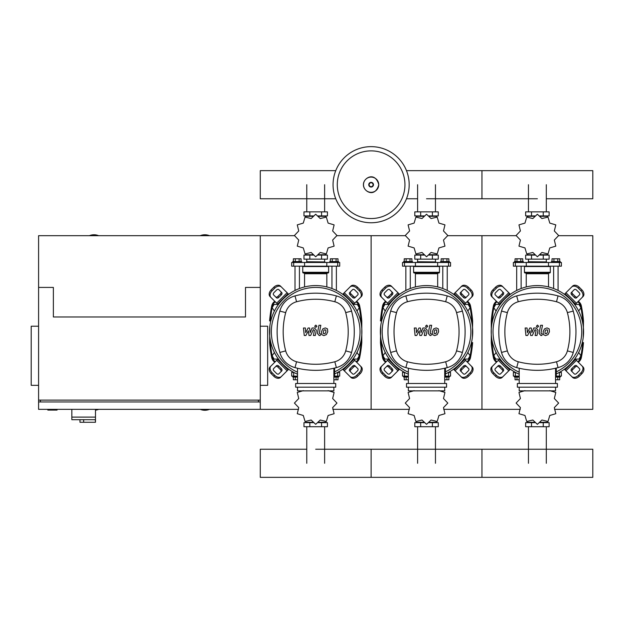 <?xml version="1.0" encoding="UTF-8"?>
<svg xmlns="http://www.w3.org/2000/svg" width="624" height="624" viewBox="0 0 624 624"><rect width="100%" height="100%" fill="white"/><g stroke="black" fill="none" stroke-linecap="round" stroke-linejoin="round"><path stroke-width="0.94" d="M47.83 409.344L47.83 410.085L57.065 410.085L57.065 409.344M38.587 326.212L31.2 326.212L31.2 385.328L38.587 385.328M260.27 326.212L267.665 326.212L267.665 385.328L260.27 385.328M40.435 401.957L40.435 400.109M258.43 401.957L258.43 400.109M260.27 409.344L260.27 235.693L260.27 287.422L245.497 287.422L245.497 316.976L53.368 316.976L53.368 287.422L38.587 287.422L38.587 400.109L260.27 400.109L260.27 401.957L38.587 401.957L38.587 409.344L298.561 409.344M71.846 409.344L71.846 417.105L95.488 417.105L95.488 409.344M71.846 419.695L71.846 417.105L95.488 417.105L95.488 422.276L95.277 419.695L71.846 419.695L79.973 419.695L79.973 422.276L95.277 422.276M83.663 419.695L83.663 422.276M209.469 235.693A12.004 12.004 0 0 0 200.234 235.693M98.631 235.693A12.004 12.004 0 0 0 89.396 235.693M95.488 410.179A12.004 12.004 0 0 0 98.631 409.344M294.458 235.693L38.587 235.693L38.587 287.422M38.587 400.109L38.587 401.957M200.234 409.344A12.004 12.004 0 0 0 209.469 409.344M578.666 311.064L580.936 307.741L579.017 304.418L575.18 304.418L574.922 304.863M467.828 311.064L470.098 307.741L468.172 304.418L464.334 304.418L464.077 304.863M356.983 311.064L359.252 307.741L357.334 304.418L353.496 304.418L353.239 304.863M499.84 304.863L499.582 304.418L495.737 304.418L493.818 307.741L496.088 311.064M388.994 304.863L388.736 304.418L384.899 304.418L382.98 307.741L385.25 311.064M278.148 304.863L277.898 304.418L274.053 304.418L272.134 307.741L274.404 311.064M574.922 358.66L575.18 359.096L579.017 359.096L580.936 355.774L578.666 352.451M464.077 358.66L464.334 359.096L468.172 359.096L470.098 355.774L467.828 352.451M353.239 358.66L353.496 359.096L357.334 359.096L359.252 355.774L356.983 352.451M496.088 352.451L493.818 355.774L495.737 359.096L499.582 359.096L499.84 358.66M385.25 352.451L382.98 355.774L384.899 359.096L388.736 359.096L388.994 358.66M274.404 352.451L272.134 355.774L274.053 359.096L277.898 359.096L278.148 358.66M409.172 184.704A38.056 38.056 0 0 1 371.116 222.76A38.056 38.056 0 0 1 333.06 184.704A38.056 38.056 0 0 1 371.116 146.648A38.056 38.056 0 0 1 409.172 184.704A38.056 38.056 0 0 0 371.116 146.648A38.056 38.056 0 0 0 333.06 184.704M371.116 150.875A33.829 33.829 0 0 1 404.945 184.704A33.829 33.829 0 0 1 371.116 218.54A33.829 33.829 0 0 1 337.28 184.704A33.829 33.829 0 0 1 371.116 150.875M546.304 198.767L592.8 198.767L592.8 170.648L481.954 170.648L481.954 198.767L481.954 170.648L406.481 170.648M335.751 170.648L260.27 170.648L260.27 198.767L335.751 198.767M516.688 290.464L516.688 266.175M521.126 288.53L521.126 266.175M514.472 262.478L514.472 261.557L523.341 261.557L523.341 262.478M515.065 261.557L515.065 258.788L522.748 258.788L522.748 261.557M520.822 258.788L520.822 261.557M516.984 258.788L516.984 261.557M558.067 290.464L558.067 266.175M553.636 288.53L553.636 266.175M560.29 262.478L560.29 261.557L551.421 261.557L551.421 262.478M559.689 261.557L559.689 258.788L553.933 258.788L553.933 261.557M553.933 258.788L552.014 258.788L552.014 261.557M557.77 258.788L557.77 261.557M554.33 240.053L558.62 235.544A21.247 21.247 0 0 0 558.62 235.474L554.33 230.966L555.797 224.921A21.247 21.247 0 0 0 555.758 224.858L549.791 223.103L548.028 217.129A21.247 21.247 0 0 0 547.973 217.097L541.921 218.556L537.412 214.266A21.247 21.247 0 0 0 537.342 214.266L532.834 218.556L526.789 217.097A21.247 21.247 0 0 0 526.726 217.129L524.971 223.103L518.996 224.858A21.247 21.247 0 0 0 518.965 224.921L520.424 230.966L516.134 235.474A21.247 21.247 0 0 0 516.134 235.544L520.424 240.053L518.965 246.106A21.247 21.247 0 0 0 518.996 246.16L524.971 247.923L526.726 253.89A21.247 21.247 0 0 0 526.789 253.929L532.834 252.463L537.342 256.753A21.247 21.247 0 0 0 537.412 256.753L541.921 252.463L547.973 253.929A21.247 21.247 0 0 0 548.028 253.89L549.791 247.923L555.758 246.16A21.247 21.247 0 0 0 555.797 246.106L554.33 240.053M543.247 211.864L543.247 215.927L549.112 215.927L549.112 211.864L525.65 211.864L525.65 215.927L534.955 215.927M543.247 215.927L539.807 215.927M531.515 211.864L531.515 215.927M528.325 261.745L546.616 261.924L528.325 261.745M543.247 259.155L543.247 255.091L549.112 255.091L549.112 259.155L525.65 259.155L525.65 255.091L534.955 255.091M543.247 255.091L539.807 255.091M531.515 259.155L531.515 255.091M548.496 266.175L561.397 266.175L561.397 262.478L513.365 262.478L513.365 266.175L548.496 266.175L548.496 262.478M539.916 254.725L547.537 254.725L547.537 254.116M534.846 254.725L527.218 254.725L527.218 254.124M527.218 216.902L527.218 216.294L534.846 216.294M539.916 216.294L547.537 216.294L547.537 216.902M537.381 273.008L525.19 273.008A0.741 0.741 0 0 1 524.449 272.275L524.449 266.542L550.313 266.542L550.313 272.275A0.741 0.741 0 0 1 549.572 273.008L525.502 273.008A0.741 0.741 0 0 1 526.243 273.749L548.519 273.749A0.741 0.741 0 0 1 549.26 273.008M405.85 290.464L405.85 266.175M410.28 288.53L410.28 266.175M403.627 262.478L403.627 261.557L412.495 261.557L412.495 262.478M404.227 261.557L404.227 258.788L411.902 258.788L411.902 261.557M409.984 258.788L409.984 261.557M406.146 258.788L406.146 261.557M447.229 290.464L447.229 266.175M442.79 288.53L442.79 266.175M449.444 262.478L449.444 261.557L440.575 261.557L440.575 262.478M448.851 261.557L448.851 258.788L443.087 258.788L443.087 261.557M443.087 258.788L441.168 258.788L441.168 261.557M446.932 258.788L446.932 261.557M443.492 240.053L447.782 235.544A21.247 21.247 0 0 0 447.782 235.474L443.492 230.966L444.951 224.921A21.247 21.247 0 0 0 444.92 224.858L438.945 223.103L437.19 217.129A21.247 21.247 0 0 0 437.128 217.097L431.083 218.556L426.574 214.266A21.247 21.247 0 0 0 426.504 214.266L421.996 218.556L415.943 217.097A21.247 21.247 0 0 0 415.888 217.129L414.125 223.103L408.158 224.858A21.247 21.247 0 0 0 408.119 224.921L409.586 230.966L405.296 235.474A21.247 21.247 0 0 0 405.296 235.544L409.586 240.053L408.119 246.106A21.247 21.247 0 0 0 408.158 246.16L414.125 247.923L415.888 253.89A21.247 21.247 0 0 0 415.943 253.929L421.996 252.463L426.504 256.753A21.247 21.247 0 0 0 426.574 256.753L431.083 252.463L437.128 253.929A21.247 21.247 0 0 0 437.19 253.89L438.945 247.923L444.92 246.16A21.247 21.247 0 0 0 444.951 246.106L443.492 240.053M432.401 211.864L432.401 215.927L438.266 215.927L438.266 211.864L414.804 211.864L414.804 215.927L424.109 215.927M432.401 215.927L428.961 215.927M420.67 211.864L420.67 215.927M417.487 261.745L435.77 261.924L417.487 261.745M432.401 259.155L432.401 255.091L438.266 255.091L438.266 259.155L414.804 259.155L414.804 255.091L424.109 255.091M432.401 255.091L428.961 255.091M420.67 259.155L420.67 255.091M437.65 266.175L450.551 266.175L450.551 262.478L402.519 262.478L402.519 266.175L437.65 266.175L437.65 262.478M429.07 254.725L436.699 254.725L436.699 254.116M424 254.725L416.38 254.725L416.38 254.124M416.38 216.902L416.38 216.294L424 216.294M429.07 216.294L436.699 216.294L436.699 216.902M426.535 273.008L414.344 273.008A0.741 0.741 0 0 1 413.603 272.275L413.603 266.542L439.468 266.542L439.468 272.275A0.741 0.741 0 0 1 438.727 273.008L438.415 273.008A0.741 0.741 0 0 0 437.674 273.749L415.397 273.749A0.741 0.741 0 0 0 414.656 273.008L438.727 273.008M295.004 290.464L295.004 266.175M299.434 288.53L299.434 266.175M292.789 262.478L292.789 261.557L301.657 261.557L301.657 262.478M293.381 261.557L293.381 258.788L301.064 258.788L301.064 261.557M299.138 258.788L299.138 261.557M295.3 258.788L295.3 261.557M336.383 290.464L336.383 266.175M331.952 288.53L331.952 266.175M338.606 262.478L338.606 261.557L329.737 261.557L329.737 262.478M338.005 261.557L338.005 258.788L332.249 258.788L332.249 261.557M332.249 258.788L330.33 258.788L330.33 261.557M336.086 258.788L336.086 261.557M332.647 240.053L336.937 235.544A21.247 21.247 0 0 0 336.937 235.474L332.647 230.966L334.113 224.921A21.247 21.247 0 0 0 334.074 224.858L328.107 223.103L326.344 217.129A21.247 21.247 0 0 0 326.29 217.097L320.237 218.556L315.728 214.266A21.247 21.247 0 0 0 315.658 214.266L311.15 218.556L305.105 217.097A21.247 21.247 0 0 0 305.042 217.129L303.287 223.103L297.313 224.858A21.247 21.247 0 0 0 297.281 224.921L298.74 230.966L294.45 235.474A21.247 21.247 0 0 0 294.45 235.544L298.74 240.053L297.281 246.106A21.247 21.247 0 0 0 297.313 246.16L303.287 247.923L305.042 253.89A21.247 21.247 0 0 0 305.105 253.929L311.15 252.463L315.658 256.753A21.247 21.247 0 0 0 315.728 256.753L320.237 252.463L326.29 253.929A21.247 21.247 0 0 0 326.344 253.89L328.107 247.923L334.074 246.16A21.247 21.247 0 0 0 334.113 246.106L332.647 240.053M321.563 211.864L321.563 215.927L327.428 215.927L327.428 211.864L303.966 211.864L303.966 215.927L313.271 215.927M321.563 215.927L318.123 215.927M309.832 211.864L309.832 215.927M306.641 261.745L324.932 261.924L306.641 261.745M321.563 259.155L321.563 255.091L327.428 255.091L327.428 259.155L303.966 259.155L303.966 255.091L313.271 255.091M321.563 255.091L318.123 255.091M309.832 259.155L309.832 255.091M326.812 266.175L339.713 266.175L339.713 262.478L291.681 262.478L291.681 266.175L326.812 266.175L326.812 262.478M318.232 254.725L325.853 254.725L325.853 254.116M313.162 254.725L305.534 254.725L305.534 254.124M305.534 216.902L305.534 216.294L313.162 216.294M318.232 216.294L325.853 216.294L325.853 216.902M315.697 273.008L303.506 273.008A0.741 0.741 0 0 1 302.765 272.275L302.765 266.542L328.63 266.542L328.63 272.275A0.741 0.741 0 0 1 327.889 273.008L327.577 273.008A0.741 0.741 0 0 0 326.836 273.749L304.559 273.749A0.741 0.741 0 0 0 303.818 273.008L327.889 273.008M514.472 376.093L514.472 377.021L519.199 377.021M516.984 377.021L516.984 379.79L515.065 379.79L515.065 377.021M516.984 379.79L519.199 379.79M560.29 376.093L560.29 377.021L556.296 377.021M557.77 377.021L557.77 379.79L559.689 379.79L559.689 377.021M557.77 379.79L555.555 379.79M524.971 390.655L518.996 392.418A21.247 21.247 0 0 0 518.965 392.473L520.424 398.525L516.134 403.034A21.247 21.247 0 0 0 516.134 403.104L520.424 407.605L518.965 413.657A21.247 21.247 0 0 0 518.996 413.72L524.971 415.475L526.726 421.45A21.247 21.247 0 0 0 526.789 421.481L532.834 420.014L537.342 424.312A21.247 21.247 0 0 0 537.412 424.312L541.921 420.014L547.973 421.481A21.247 21.247 0 0 0 548.028 421.45L549.791 415.475L555.758 413.72A21.247 21.247 0 0 0 555.797 413.657L554.33 407.605L558.62 403.104A21.247 21.247 0 0 0 558.62 403.034L554.33 398.525L555.797 392.473A21.247 21.247 0 0 0 555.758 392.418L549.791 390.655M531.515 426.715L531.515 422.651L525.65 422.651L525.65 426.715L549.112 426.715L549.112 422.651L539.807 422.651M531.515 422.651L534.955 422.651M543.247 426.715L543.247 422.651M515.44 372.403L513.365 372.403L513.365 376.093L519.199 376.093M556.296 376.093L561.397 376.093L561.397 372.403L559.315 372.403M547.537 421.676L547.537 422.276L539.916 422.276M534.846 422.276L527.218 422.276L527.218 421.676M403.627 376.093L403.627 377.021L408.361 377.021M406.146 377.021L406.146 379.79L404.227 379.79L404.227 377.021M406.146 379.79L408.361 379.79M449.444 376.093L449.444 377.021L445.45 377.021M446.932 377.021L446.932 379.79L448.851 379.79L448.851 377.021M446.932 379.79L444.717 379.79M414.125 390.655L408.158 392.418A21.247 21.247 0 0 0 408.119 392.473L409.586 398.525L405.296 403.034A21.247 21.247 0 0 0 405.296 403.104L409.586 407.605L408.119 413.657A21.247 21.247 0 0 0 408.158 413.72L414.125 415.475L415.888 421.45A21.247 21.247 0 0 0 415.943 421.481L421.996 420.014L426.504 424.312A21.247 21.247 0 0 0 426.574 424.312L431.083 420.014L437.128 421.481A21.247 21.247 0 0 0 437.19 421.45L438.945 415.475L444.92 413.72A21.247 21.247 0 0 0 444.951 413.657L443.492 407.605L447.782 403.104A21.247 21.247 0 0 0 447.782 403.034L443.492 398.525L444.951 392.473A21.247 21.247 0 0 0 444.92 392.418L438.945 390.655M420.67 426.715L420.67 422.651L414.804 422.651L414.804 426.715L438.266 426.715L438.266 422.651L428.961 422.651M420.67 422.651L424.109 422.651M432.401 426.715L432.401 422.651M404.602 372.403L402.519 372.403L402.519 376.093L408.361 376.093M445.45 376.093L450.551 376.093L450.551 372.403L448.477 372.403M436.699 421.676L436.699 422.276L429.07 422.276M424 422.276L416.38 422.276L416.38 421.676M292.789 376.093L292.789 377.021L297.515 377.021M295.3 377.021L295.3 379.79L293.381 379.79L293.381 377.021M295.3 379.79L297.515 379.79M338.606 376.093L338.606 377.021L334.612 377.021M336.086 377.021L336.086 379.79L338.005 379.79L338.005 377.021M336.086 379.79L333.871 379.79M303.287 390.655L297.313 392.418A21.247 21.247 0 0 0 297.281 392.473L298.74 398.525L294.45 403.034A21.247 21.247 0 0 0 294.45 403.104L298.74 407.605L297.281 413.657A21.247 21.247 0 0 0 297.313 413.72L303.287 415.475L305.042 421.45A21.247 21.247 0 0 0 305.105 421.481L311.15 420.014L315.658 424.312A21.247 21.247 0 0 0 315.728 424.312L320.237 420.014L326.29 421.481A21.247 21.247 0 0 0 326.344 421.45L328.107 415.475L334.074 413.72A21.247 21.247 0 0 0 334.113 413.657L332.647 407.605L336.937 403.104A21.247 21.247 0 0 0 336.937 403.034L332.647 398.525L334.113 392.473A21.247 21.247 0 0 0 334.074 392.418L328.107 390.655M309.832 426.715L309.832 422.651L303.966 422.651L303.966 426.715L327.428 426.715L327.428 422.651L318.123 422.651M309.832 422.651L313.271 422.651M321.563 426.715L321.563 422.651M293.756 372.403L291.681 372.403L291.681 376.093L297.515 376.093M334.612 376.093L339.713 376.093L339.713 372.403L337.631 372.403M325.853 421.676L325.853 422.276L318.232 422.276M313.162 422.276L305.534 422.276L305.534 421.676M315.697 449.233L592.8 449.233L592.8 477.352L481.954 477.352L481.954 449.233L481.954 477.352L371.116 477.352L371.116 449.233L371.116 477.352L260.27 477.352L260.27 449.233L306.774 449.233M547.505 329.94L545.766 329.94L544.986 331.75L545.064 333.575L546.796 333.575L547.583 331.75L547.505 329.94M544.534 328.848L543.122 331.75L543.403 334.667L545.532 335.587L548.036 334.667L549.448 331.75L549.167 328.848L547.022 327.928L544.534 328.848M540.641 325.276L539.066 333.356L540.836 335.501L541.897 335.501L542.201 333.918L540.953 333.247L542.506 325.276L540.641 325.276M537.506 327.382L538.637 326.243L537.506 325.112L536.375 326.243L537.506 327.382M527.561 335.501L530.033 330.806L530.689 335.501L532.319 335.501L535.01 329.597L536.117 330.268L535.111 335.501L536.983 335.501L538.005 330.143L536.234 328.013L533.762 328.013L531.89 332.639L531.25 328.013L529.792 328.013L527.374 332.639L527.069 328.013L525.143 328.013L525.931 335.501L527.561 335.501M436.66 329.94L434.928 329.94L434.14 331.75L434.218 333.575L435.958 333.575L436.738 331.75L436.66 329.94M433.688 328.848L432.276 331.75L432.557 334.667L434.686 335.587L437.198 334.667L438.61 331.75L438.321 328.848L436.176 327.928L433.688 328.848M429.796 325.276L428.228 333.356L429.991 335.501L431.051 335.501L431.363 333.918L430.115 333.247L431.66 325.276L429.796 325.276M426.66 327.382L427.799 326.243L426.66 325.112L425.529 326.243L426.66 327.382M416.715 335.501L419.195 330.806L419.851 335.501L421.481 335.501L424.164 329.597L425.279 330.268L424.273 335.501L426.137 335.501L427.167 330.143L425.389 328.013L422.916 328.013L421.052 332.639L420.412 328.013L418.954 328.013L416.528 332.639L416.224 328.013L414.297 328.013L415.085 335.501L416.715 335.501M325.822 329.94L324.082 329.94L323.302 331.75L323.38 333.575L325.112 333.575L325.9 331.75L325.822 329.94M322.842 328.848L321.438 331.75L321.719 334.667L323.848 335.587L326.352 334.667L327.764 331.75L327.483 328.848L325.338 327.928L322.842 328.848M318.958 325.276L317.382 333.356L319.153 335.501L320.213 335.501L320.518 333.918L319.27 333.247L320.822 325.276L318.958 325.276M315.822 327.382L316.953 326.243L315.822 325.112L314.691 326.243L315.822 327.382M305.877 335.501L308.35 330.806L309.005 335.501L310.635 335.501L313.326 329.597L314.434 330.268L313.427 335.501L315.299 335.501L316.321 330.143L314.551 328.013L312.078 328.013L310.206 332.639L309.566 328.013L308.108 328.013L305.69 332.639L305.386 328.013L303.459 328.013L304.247 335.501L305.877 335.501M537.381 285.574A46.184 46.184 0 0 1 556.296 373.893A46.184 46.184 0 0 0 537.381 285.574A46.184 46.184 0 0 0 519.199 374.213A46.184 46.184 0 0 1 537.381 285.574M577.489 366.647A1.849 1.303 -45 0 0 575.258 367.029L572.645 369.642A1.849 1.303 -45 0 0 572.263 371.873M571.724 368.714L574.337 366.101A1.849 1.303 135 0 1 576.568 365.719L579.493 368.651A1.849 1.303 135 0 1 579.111 370.882L576.506 373.495A1.849 1.303 135 0 1 574.275 373.877L571.342 370.945A1.849 1.303 135 0 1 571.724 368.714L572.645 369.642M572.263 291.642A1.849 1.303 -135 0 0 572.645 293.873L575.258 296.486A1.849 1.303 -135 0 0 577.489 296.868M574.337 297.414L571.724 294.801A1.849 1.303 45 0 1 571.342 292.57L574.275 289.637A1.849 1.303 45 0 1 576.506 290.02L579.111 292.633A1.849 1.303 45 0 1 579.493 294.863L576.568 297.796A1.849 1.303 45 0 1 574.337 297.414L575.258 296.486M497.266 296.868A1.849 1.303 135 0 0 499.496 296.486L502.109 293.873A1.849 1.303 135 0 0 502.492 291.642M503.03 294.801L500.417 297.414A1.849 1.303 -45 0 1 498.194 297.796L495.261 294.863A1.849 1.303 -45 0 1 495.643 292.633L498.256 290.02A1.849 1.303 -45 0 1 500.487 289.637L503.412 292.57A1.849 1.303 -45 0 1 503.03 294.801L502.109 293.873M582.106 366.038A5.546 3.916 135 0 1 580.96 372.731L581.888 373.651A5.546 3.916 -45 0 0 583.034 366.959L574.844 358.769M564.392 369.221L572.582 377.411A5.546 3.916 -45 0 0 579.275 376.264L578.347 375.344A5.546 3.916 135 0 1 571.662 376.49M581.888 373.651L579.275 376.264M580.96 372.731L578.347 375.344M571.662 287.024A5.546 3.916 45 0 1 578.347 288.171L579.275 287.251A5.546 3.916 -135 0 0 572.582 286.104L564.392 294.294M574.844 304.746L583.034 296.556A5.546 3.916 -135 0 0 581.888 289.864L580.96 290.784A5.546 3.916 45 0 1 582.106 297.476M579.275 287.251L581.888 289.864M578.347 288.171L580.96 290.784M492.648 297.476A5.546 3.916 -45 0 1 493.795 290.784L492.874 289.864A5.546 3.916 135 0 0 491.728 296.556L499.918 304.746M510.37 294.294L502.172 286.104A5.546 3.916 135 0 0 495.487 287.251L496.408 288.171A5.546 3.916 -45 0 1 503.1 287.024M492.874 289.864L495.487 287.251M493.795 290.784L496.408 288.171M502.492 371.873A1.849 1.303 45 0 0 502.109 369.642L499.496 367.029A1.849 1.303 45 0 0 497.266 366.647M500.417 366.101L503.03 368.714A1.849 1.303 -135 0 1 503.412 370.945L500.487 373.877A1.849 1.303 -135 0 1 498.256 373.495L495.643 370.882A1.849 1.303 -135 0 1 495.261 368.651L498.194 365.719A1.849 1.303 -135 0 1 500.417 366.101L499.496 367.029M499.918 358.769L491.728 366.959A5.546 3.916 45 0 0 492.874 373.651L493.795 372.731A5.546 3.916 -135 0 1 492.648 366.038M503.1 376.49A5.546 3.916 -135 0 1 496.408 375.344L495.487 376.264A5.546 3.916 45 0 0 502.172 377.411L510.37 369.221M495.487 376.264L492.874 373.651M496.408 375.344L493.795 372.731M519.199 372.2A44.335 44.335 0 0 1 537.381 287.422A44.335 44.335 0 0 1 556.296 371.857M556.296 368.066L556.296 377.146L555.555 377.146M557.404 387.176L557.404 383.487L517.351 383.487L517.351 387.176L557.404 387.176M555.555 383.487L555.555 368.238M519.199 387.176L519.199 390.874L555.555 390.874L555.555 387.176M519.199 368.238L519.199 383.487M558.067 367.614A21.427 21.427 0 0 0 573.238 352.443A80.098 80.098 0 0 0 573.238 311.072A21.427 21.427 0 0 0 558.067 295.901A80.098 80.098 0 0 0 516.688 295.901A21.427 21.427 0 0 0 501.524 311.072A80.098 80.098 0 0 0 501.524 352.443A21.427 21.427 0 0 0 516.688 367.614A80.098 80.098 0 0 0 558.067 367.614L556.499 361.756A74.038 74.038 0 0 1 518.255 361.756A15.374 15.374 0 0 1 507.374 350.883A74.038 74.038 0 0 1 507.374 312.632A15.374 15.374 0 0 1 518.255 301.759A74.038 74.038 0 0 1 556.499 301.759A15.374 15.374 0 0 1 567.38 312.632A74.038 74.038 0 0 1 567.38 350.883A15.374 15.374 0 0 1 556.499 361.756M426.535 285.574A46.184 46.184 0 0 1 445.45 373.893A46.184 46.184 0 0 0 426.535 285.574A46.184 46.184 0 0 0 408.361 374.213A46.184 46.184 0 0 1 426.535 285.574M466.651 366.647A1.849 1.303 -45 0 0 464.42 367.029L461.807 369.642A1.849 1.303 -45 0 0 461.425 371.873M460.886 368.714L463.492 366.101A1.849 1.303 135 0 1 465.722 365.719L468.655 368.651A1.849 1.303 135 0 1 468.273 370.882L465.66 373.495A1.849 1.303 135 0 1 463.429 373.877L460.496 370.945A1.849 1.303 135 0 1 460.886 368.714L461.807 369.642M461.425 291.642A1.849 1.303 -135 0 0 461.807 293.873L464.42 296.486A1.849 1.303 -135 0 0 466.651 296.868M463.492 297.414L460.886 294.801A1.849 1.303 45 0 1 460.496 292.57L463.429 289.637A1.849 1.303 45 0 1 465.66 290.02L468.273 292.633A1.849 1.303 45 0 1 468.655 294.863L465.722 297.796A1.849 1.303 45 0 1 463.492 297.414L464.42 296.486M386.428 296.868A1.849 1.303 135 0 0 388.658 296.486L391.264 293.873A1.849 1.303 135 0 0 391.654 291.642M392.192 294.801L389.579 297.414A1.849 1.303 -45 0 1 387.348 297.796L384.415 294.863A1.849 1.303 -45 0 1 384.805 292.633L387.41 290.02A1.849 1.303 -45 0 1 389.641 289.637L392.574 292.57A1.849 1.303 -45 0 1 392.192 294.801L391.264 293.873M471.268 366.038A5.546 3.916 135 0 1 470.122 372.731L471.042 373.651A5.546 3.916 -45 0 0 472.189 366.959L463.999 358.769M453.547 369.221L461.744 377.411A5.546 3.916 -45 0 0 468.429 376.264L467.509 375.344A5.546 3.916 135 0 1 460.816 376.49M471.042 373.651L468.429 376.264M470.122 372.731L467.509 375.344M460.816 287.024A5.546 3.916 45 0 1 467.509 288.171L468.429 287.251A5.546 3.916 -135 0 0 461.744 286.104L453.547 294.294M463.999 304.746L472.189 296.556A5.546 3.916 -135 0 0 471.042 289.864L470.122 290.784A5.546 3.916 45 0 1 471.268 297.476M468.429 287.251L471.042 289.864M467.509 288.171L470.122 290.784M381.81 297.476A5.546 3.916 -45 0 1 382.957 290.784L382.028 289.864A5.546 3.916 135 0 0 380.882 296.556L389.072 304.746M399.524 294.294L391.334 286.104A5.546 3.916 135 0 0 384.641 287.251L385.57 288.171A5.546 3.916 -45 0 1 392.254 287.024M382.028 289.864L384.641 287.251M382.957 290.784L385.57 288.171M391.654 371.873A1.849 1.303 45 0 0 391.264 369.642L388.658 367.029A1.849 1.303 45 0 0 386.428 366.647M389.579 366.101L392.192 368.714A1.849 1.303 -135 0 1 392.574 370.945L389.641 373.877A1.849 1.303 -135 0 1 387.41 373.495L384.805 370.882A1.849 1.303 -135 0 1 384.415 368.651L387.348 365.719A1.849 1.303 -135 0 1 389.579 366.101L388.658 367.029M389.072 358.769L380.882 366.959A5.546 3.916 45 0 0 382.028 373.651L382.957 372.731A5.546 3.916 -135 0 1 381.81 366.038M392.254 376.49A5.546 3.916 -135 0 1 385.57 375.344L384.641 376.264A5.546 3.916 45 0 0 391.334 377.411L399.524 369.221M384.641 376.264L382.028 373.651M385.57 375.344L382.957 372.731M408.361 372.2A44.335 44.335 0 0 1 426.535 287.422A44.335 44.335 0 0 1 445.45 371.857M445.45 368.066L445.45 377.146L444.717 377.146M446.566 387.176L446.566 383.487L406.513 383.487L406.513 387.176L446.566 387.176M444.717 383.487L444.717 368.238M408.361 387.176L408.361 390.874L444.717 390.874L444.717 387.176M408.361 368.238L408.361 383.487M447.221 367.614A21.427 21.427 0 0 0 462.392 352.443A80.098 80.098 0 0 0 462.392 311.072A21.427 21.427 0 0 0 447.221 295.901A80.098 80.098 0 0 0 405.85 295.901A21.427 21.427 0 0 0 390.679 311.072A80.098 80.098 0 0 0 390.679 352.443A21.427 21.427 0 0 0 405.85 367.614A80.098 80.098 0 0 0 447.221 367.614L445.661 361.756A74.038 74.038 0 0 1 407.417 361.756A15.374 15.374 0 0 1 396.536 350.883A74.038 74.038 0 0 1 396.536 312.632A15.374 15.374 0 0 1 407.417 301.759A74.038 74.038 0 0 1 445.661 301.759A15.374 15.374 0 0 1 456.542 312.632A74.038 74.038 0 0 1 456.542 350.883A15.374 15.374 0 0 1 445.661 361.756M315.697 285.574A46.184 46.184 0 0 1 334.612 373.893A46.184 46.184 0 0 0 315.697 285.574A46.184 46.184 0 0 0 297.515 374.213A46.184 46.184 0 0 1 315.697 285.574M355.805 366.647A1.849 1.303 -45 0 0 353.574 367.029L350.961 369.642A1.849 1.303 -45 0 0 350.579 371.873M350.041 368.714L352.654 366.101A1.849 1.303 135 0 1 354.884 365.719L357.809 368.651A1.849 1.303 135 0 1 357.427 370.882L354.814 373.495A1.849 1.303 135 0 1 352.591 373.877L349.658 370.945A1.849 1.303 135 0 1 350.041 368.714L350.961 369.642M350.579 291.642A1.849 1.303 -135 0 0 350.961 293.873L353.574 296.486A1.849 1.303 -135 0 0 355.805 296.868M352.654 297.414L350.041 294.801A1.849 1.303 45 0 1 349.658 292.57L352.591 289.637A1.849 1.303 45 0 1 354.814 290.02L357.427 292.633A1.849 1.303 45 0 1 357.809 294.863L354.884 297.796A1.849 1.303 45 0 1 352.654 297.414L353.574 296.486M275.582 296.868A1.849 1.303 135 0 0 277.813 296.486L280.426 293.873A1.849 1.303 135 0 0 280.808 291.642M281.346 294.801L278.733 297.414A1.849 1.303 -45 0 1 276.51 297.796L273.577 294.863A1.849 1.303 -45 0 1 273.959 292.633L276.572 290.02A1.849 1.303 -45 0 1 278.803 289.637L281.728 292.57A1.849 1.303 -45 0 1 281.346 294.801L280.426 293.873M360.422 366.038A5.546 3.916 135 0 1 359.276 372.731L360.204 373.651A5.546 3.916 -45 0 0 361.351 366.959L353.153 358.769M342.709 369.221L350.899 377.411A5.546 3.916 -45 0 0 357.591 376.264L356.663 375.344A5.546 3.916 135 0 1 349.978 376.49M360.204 373.651L357.591 376.264M359.276 372.731L356.663 375.344M349.978 287.024A5.546 3.916 45 0 1 356.663 288.171L357.591 287.251A5.546 3.916 -135 0 0 350.899 286.104L342.709 294.294M353.153 304.746L361.351 296.556A5.546 3.916 -135 0 0 360.204 289.864L359.276 290.784A5.546 3.916 45 0 1 360.422 297.476M357.591 287.251L360.204 289.864M356.663 288.171L359.276 290.784M270.964 297.476A5.546 3.916 -45 0 1 272.111 290.784L271.19 289.864A5.546 3.916 135 0 0 270.044 296.556L278.234 304.746M288.686 294.294L280.488 286.104A5.546 3.916 135 0 0 273.803 287.251L274.724 288.171A5.546 3.916 -45 0 1 281.416 287.024M271.19 289.864L273.803 287.251M272.111 290.784L274.724 288.171M280.808 371.873A1.849 1.303 45 0 0 280.426 369.642L277.813 367.029A1.849 1.303 45 0 0 275.582 366.647M278.733 366.101L281.346 368.714A1.849 1.303 -135 0 1 281.728 370.945L278.803 373.877A1.849 1.303 -135 0 1 276.572 373.495L273.959 370.882A1.849 1.303 -135 0 1 273.577 368.651L276.51 365.719A1.849 1.303 -135 0 1 278.733 366.101L277.813 367.029M278.234 358.769L270.044 366.959A5.546 3.916 45 0 0 271.19 373.651L272.111 372.731A5.546 3.916 -135 0 1 270.964 366.038M281.416 376.49A5.546 3.916 -135 0 1 274.724 375.344L273.803 376.264A5.546 3.916 45 0 0 280.488 377.411L288.686 369.221M273.803 376.264L271.19 373.651M274.724 375.344L272.111 372.731M297.515 372.2A44.335 44.335 0 0 1 315.697 287.422A44.335 44.335 0 0 1 334.612 371.857M334.612 368.066L334.612 377.146L333.871 377.146M335.72 387.176L335.72 383.487L295.667 383.487L295.667 387.176L335.72 387.176M333.871 383.487L333.871 368.238M297.515 387.176L297.515 390.874L333.871 390.874L333.871 387.176M297.515 368.238L297.515 383.487M336.383 367.614A21.427 21.427 0 0 0 351.554 352.443A80.098 80.098 0 0 0 351.554 311.072A21.427 21.427 0 0 0 336.383 295.901A80.098 80.098 0 0 0 295.004 295.901A21.427 21.427 0 0 0 279.841 311.072A80.098 80.098 0 0 0 279.841 352.443A21.427 21.427 0 0 0 295.004 367.614A80.098 80.098 0 0 0 336.383 367.614L334.815 361.756A74.038 74.038 0 0 1 296.572 361.756A15.374 15.374 0 0 1 285.691 350.883A74.038 74.038 0 0 1 285.691 312.632A15.374 15.374 0 0 1 296.572 301.759A74.038 74.038 0 0 1 334.815 301.759A15.374 15.374 0 0 1 345.696 312.632A74.038 74.038 0 0 1 345.696 350.883A15.374 15.374 0 0 1 334.815 361.756M578.292 362.216A7.387 7.387 0 0 0 581.357 357.583A130.65 130.65 0 0 0 583.479 342.592L582.746 343.27A0.741 0.741 0 0 0 583.479 342.592L582.746 343.27A0.741 0.741 0 0 0 583.479 342.592L582.941 343.247M493.405 305.932A130.65 130.65 0 0 0 491.275 320.923L492.079 320.245A129.909 129.909 0 0 1 494.13 306.08L493.405 305.932A7.387 7.387 0 0 1 496.47 301.298M491.813 320.268L492.008 320.245A0.741 0.741 0 0 0 491.275 320.923L492.656 320.245M583.214 337.412L583.479 320.923A130.65 130.65 0 0 0 581.357 305.932A7.387 7.387 0 0 0 578.292 301.298M582.941 320.268L582.894 320.978L583.479 320.923L582.106 320.245M491.275 320.923L491.275 342.592L492.656 343.27L491.275 342.592A130.65 130.65 0 0 0 493.405 357.583A7.387 7.387 0 0 0 496.47 362.216M492.008 343.27A0.741 0.741 0 0 1 491.275 342.592L491.813 343.247M582.106 343.27L582.746 343.27L582.894 342.537L582.286 342.537M583.479 320.923A0.741 0.741 0 0 0 582.746 320.245A0.741 0.741 0 0 1 583.479 320.923M582.286 320.978L582.894 320.978L583.214 326.102M492.469 342.537L491.868 342.537L491.54 337.412M491.54 326.102L491.868 320.978L492.469 320.978M467.446 362.216A7.387 7.387 0 0 0 470.512 357.583A130.65 130.65 0 0 0 472.641 342.592L471.9 343.27A0.741 0.741 0 0 0 472.641 342.592L471.9 343.27A0.741 0.741 0 0 0 472.641 342.592L472.103 343.247M385.624 301.298A7.387 7.387 0 0 0 382.559 305.932A130.65 130.65 0 0 0 380.437 320.923L381.81 320.245L381.17 320.245A0.741 0.741 0 0 0 380.437 320.923L380.975 320.268M472.376 337.412L472.641 320.923A130.65 130.65 0 0 0 470.512 305.932A7.387 7.387 0 0 0 467.446 301.298M472.103 320.268L472.048 320.978L472.641 320.923L471.26 320.245M380.702 326.102L380.437 342.592L381.81 343.27L380.437 342.592A130.65 130.65 0 0 0 382.559 357.583A7.387 7.387 0 0 0 385.624 362.216M381.17 343.27A0.741 0.741 0 0 1 380.437 342.592L380.975 343.247M471.26 343.27L471.9 343.27L472.048 342.537L471.448 342.537M472.641 320.923A0.741 0.741 0 0 0 471.9 320.245A0.741 0.741 0 0 1 472.641 320.923M471.448 320.978L472.048 320.978L472.376 326.102M381.631 320.978L381.022 320.978L381.17 320.245M381.631 342.537L381.022 342.537L380.702 337.412M356.608 362.216A7.387 7.387 0 0 0 359.674 357.583A130.65 130.65 0 0 0 361.795 342.592L361.062 343.27A0.741 0.741 0 0 0 361.795 342.592L361.795 320.923A130.65 130.65 0 0 0 359.674 305.932A7.387 7.387 0 0 0 356.608 301.298M361.257 343.247L361.062 343.27A0.741 0.741 0 0 0 361.795 342.592L360.422 343.27M274.786 301.298A7.387 7.387 0 0 0 271.721 305.932A130.65 130.65 0 0 0 269.591 320.923L270.325 320.245A0.741 0.741 0 0 0 269.591 320.923L270.13 320.268M361.257 320.268L361.21 320.978L361.795 320.923L360.422 320.245M269.857 326.102L269.591 342.592L270.972 343.27L269.591 342.592A130.65 130.65 0 0 0 271.721 357.583A7.387 7.387 0 0 0 274.786 362.216M270.325 343.27A0.741 0.741 0 0 1 269.591 342.592L270.13 343.247M361.795 320.923A0.741 0.741 0 0 0 361.062 320.245A0.741 0.741 0 0 1 361.795 320.923M360.602 320.978L361.21 320.978L361.53 326.102M361.53 337.412L361.21 342.537L360.602 342.537M270.785 320.978L270.184 320.978L270.325 320.245L270.972 320.245M270.785 342.537L270.184 342.537L269.857 337.412M554.51 409.344L592.8 409.344L592.8 235.693L558.62 235.693M447.775 235.693L481.954 235.693L481.954 409.344L481.954 235.693L516.142 235.693M443.672 409.344L520.244 409.344M336.937 235.693L371.116 235.693L371.116 409.344L371.116 235.693L405.296 235.693M332.826 409.344L409.406 409.344M378.729 184.704A7.613 7.613 0 0 1 371.116 192.325A7.613 7.613 0 0 1 363.496 184.704A7.613 7.613 0 0 1 371.116 177.091A7.613 7.613 0 0 1 378.729 184.704M373.464 184.704A2.348 2.348 0 0 1 371.116 187.06A2.348 2.348 0 0 1 368.761 184.704A2.348 2.348 0 0 1 371.116 182.356A2.348 2.348 0 0 1 373.464 184.704M373.074 184.704A1.958 1.958 0 0 1 371.116 186.662A1.958 1.958 0 0 1 369.158 184.704A1.958 1.958 0 0 1 371.116 182.754A1.958 1.958 0 0 1 373.074 184.704M526.266 266.175L526.266 262.478M515.362 266.175L515.362 262.478M559.4 266.175L559.4 262.478M524.449 272.275L550.313 272.275M415.42 266.175L415.42 262.478M404.516 266.175L404.516 262.478M448.555 266.175L448.555 262.478M413.603 272.275L439.468 272.275M304.582 266.175L304.582 262.478M293.678 266.175L293.678 262.478M337.717 266.175L337.717 262.478M302.765 272.275L328.63 272.275M559.4 372.403L559.4 376.093M515.362 372.403L515.362 376.093M448.555 372.403L448.555 376.093M404.516 372.403L404.516 376.093M337.717 372.403L337.717 376.093M293.678 372.403L293.678 376.093M574.337 366.101L575.258 367.029M571.724 294.801L572.645 293.873M500.417 297.414L499.496 296.486M575.484 359.416L565.032 369.86M565.96 370.789L576.412 360.337M565.032 293.654L575.484 304.099M576.412 303.178L565.96 292.726M499.27 304.099L509.722 293.654M508.802 292.726L498.35 303.178M503.03 368.714L502.109 369.642M498.35 360.337L508.802 370.789M509.722 369.86L499.27 359.416M573.238 352.443L567.38 350.883M518.255 361.756L516.688 367.614M573.238 311.072L567.38 312.632M507.374 350.883L501.524 352.443M558.067 295.901L556.499 301.759M507.374 312.632L501.524 311.072M516.688 295.901L518.255 301.759M463.492 366.101L464.42 367.029M460.886 294.801L461.807 293.873M389.579 297.414L388.658 296.486M464.646 359.416L454.194 369.86M455.114 370.789L465.566 360.337M454.194 293.654L464.646 304.099M465.566 303.178L455.114 292.726M388.432 304.099L398.884 293.654M397.956 292.726L387.504 303.178M392.192 368.714L391.264 369.642M387.504 360.337L397.956 370.789M398.884 369.86L388.432 359.416M462.392 352.443L456.542 350.883M407.417 361.756L405.85 367.614M462.392 311.072L456.542 312.632M396.536 350.883L390.679 352.443M447.221 295.901L445.661 301.759M396.536 312.632L390.679 311.072M405.85 295.901L407.417 301.759M352.654 366.101L353.574 367.029M350.041 294.801L350.961 293.873M278.733 297.414L277.813 296.486M353.8 359.416L343.348 369.86M344.276 370.789L354.728 360.337M343.348 293.654L353.8 304.099M354.728 303.178L344.276 292.726M277.586 304.099L288.038 293.654M287.118 292.726L276.666 303.178M281.346 368.714L280.426 369.642M276.666 360.337L287.118 370.789M288.038 369.86L277.586 359.416M351.554 352.443L345.696 350.883M296.572 361.756L295.004 367.614M351.554 311.072L345.696 312.632M285.691 350.883L279.841 352.443M336.383 295.901L334.815 301.759M285.691 312.632L279.841 311.072M295.004 295.901L296.572 301.759M582.683 343.27A129.909 129.909 0 0 1 580.632 357.435L581.357 357.583M494.13 306.08A6.653 6.653 0 0 1 497 301.829M577.754 301.829A6.653 6.653 0 0 1 580.632 306.08L581.357 305.932M580.632 306.08A129.909 129.909 0 0 1 582.683 320.245M580.632 357.435A6.653 6.653 0 0 1 577.754 361.686M497 361.686A6.653 6.653 0 0 1 494.13 357.435L493.405 357.583M494.13 357.435A129.909 129.909 0 0 1 492.079 343.27M471.838 343.27A129.909 129.909 0 0 1 469.786 357.435L470.512 357.583M381.233 320.245A129.909 129.909 0 0 1 383.284 306.08L382.559 305.932M383.284 306.08A6.653 6.653 0 0 1 386.162 301.829M466.916 301.829A6.653 6.653 0 0 1 469.786 306.08L470.512 305.932M469.786 306.08A129.909 129.909 0 0 1 471.838 320.245M469.786 357.435A6.653 6.653 0 0 1 466.916 361.686M386.162 361.686A6.653 6.653 0 0 1 383.284 357.435L382.559 357.583M383.284 357.435A129.909 129.909 0 0 1 381.233 343.27M361 343.27A129.909 129.909 0 0 1 358.948 357.435L359.674 357.583M270.395 320.245A129.909 129.909 0 0 1 272.446 306.08L271.721 305.932M272.446 306.08A6.653 6.653 0 0 1 275.317 301.829M356.07 301.829A6.653 6.653 0 0 1 358.948 306.08L359.674 305.932M358.948 306.08A129.909 129.909 0 0 1 361 320.245M358.948 357.435A6.653 6.653 0 0 1 356.07 361.686M275.317 361.686A6.653 6.653 0 0 1 272.446 357.435L271.721 357.583M272.446 357.435A129.909 129.909 0 0 1 270.395 343.27M528.458 211.864L528.458 184.704M546.304 184.704L546.304 211.864M417.612 211.864L417.612 184.704M435.458 184.704L435.458 211.864M306.774 211.864L306.774 184.704M324.62 184.704L324.62 211.864M546.304 426.715L546.304 463.289M528.458 463.289L528.458 426.715M435.458 426.715L435.458 463.289M417.612 463.289L417.612 426.715M324.62 426.715L324.62 463.289M306.774 463.289L306.774 426.715M363.433 184.704C363.074 191.272 375.008 198.604 378.799 184.704C375.008 170.812 363.074 178.136 363.433 184.704M537.381 198.767L426.535 198.767M417.612 198.767L406.481 198.767M528.458 261.745L528.458 259.155M528.146 262.478L528.146 261.924M546.616 262.478L546.616 261.924M546.304 261.745L546.304 259.155M526.243 286.939L526.243 273.749M548.519 286.939L548.519 273.749M417.612 261.745L417.612 259.155M417.3 262.478L417.3 261.924M435.77 262.478L435.77 261.924M435.458 261.745L435.458 259.155M415.397 286.939L415.397 273.749M437.674 286.939L437.674 273.749M306.774 261.745L306.774 259.155M306.454 262.478L306.454 261.924M324.932 262.478L324.932 261.924M324.62 261.745L324.62 259.155M304.559 286.939L304.559 273.749M326.836 286.939L326.836 273.749"/></g></svg>
